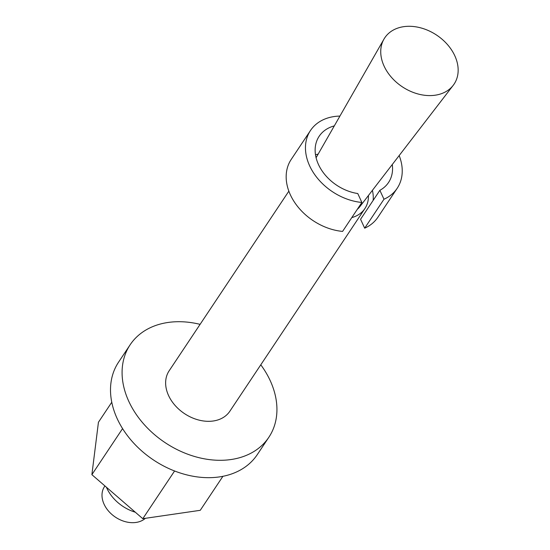 <?xml version="1.0" encoding="UTF-8"?>
<svg xmlns="http://www.w3.org/2000/svg" width="550" height="550" viewBox="0 0 550 550"><rect width="100%" height="100%" fill="white"/><g stroke="black" fill="none" stroke-linecap="round" stroke-linejoin="round"><path stroke-width="0.82" d="M361.873 202.462L342.581 231.413A52.099 38.775 -146.3 0 1 290.352 194.782A52.099 38.775 -146.3 0 1 291.204 159.445L310.496 130.488A52.099 38.775 33.7 0 0 309.643 165.832A52.099 38.775 33.7 0 0 361.873 202.462L357.768 193.538A41.676 31.02 -146.3 0 1 318.484 164.539A41.676 31.02 -146.3 0 1 319.165 136.269A41.676 31.02 -146.3 0 1 334.311 125.888M339.921 116.078A52.099 38.775 33.7 0 0 310.496 130.488M397.203 188.265L377.912 217.222A52.099 38.775 -146.3 0 1 364.678 228.188L360.573 219.264L379.871 190.314L383.976 199.238A52.099 38.775 33.7 0 0 397.203 188.265A52.099 38.775 33.7 0 0 399.169 155.561M383.976 199.238L364.678 228.188M318.127 154.172A41.676 31.02 33.7 0 0 315.487 154.722M392.281 164.519A41.676 31.02 -146.3 0 1 388.534 182.49A41.676 31.02 -146.3 0 1 379.871 190.314M373.127 200.434A41.676 31.02 33.7 0 0 372.405 190.348M357.287 209.337A31.261 23.265 33.7 0 0 359.879 206.621L453.214 85.326A41.676 31.02 33.7 0 0 454.809 55.777A41.676 31.02 33.7 0 0 419.258 27.5A41.676 31.02 33.7 0 0 383.934 39.167A41.676 31.02 33.7 0 0 384.086 66.096A41.676 31.02 33.7 0 0 417.67 93.878A41.676 31.02 33.7 0 0 453.214 85.326M288.853 191.153L169.159 370.783A36.465 27.142 33.7 0 0 168.561 395.519A36.465 27.142 33.7 0 0 198.811 420.056A36.465 27.142 33.7 0 0 229.852 411.228L364.904 208.553A36.465 27.142 33.7 0 0 368.418 195.532M200.097 324.356A83.352 62.04 33.7 0 0 130.144 344.781A83.352 62.04 33.7 0 0 128.782 401.321A83.352 62.04 33.7 0 0 197.911 457.401A83.352 62.04 33.7 0 0 268.874 437.229A83.352 62.04 33.7 0 0 270.229 380.683A83.352 62.04 33.7 0 0 260.789 364.801M130.144 344.781L118.566 362.154A83.352 62.04 33.7 0 0 117.205 418.694A83.352 62.04 33.7 0 0 186.333 474.774A83.352 62.04 33.7 0 0 257.297 454.596L268.874 437.229M104.933 485.953L104.514 486.578A26.049 19.387 33.7 0 0 104.094 504.254A26.049 19.387 33.7 0 0 145.386 518.313M106.411 487.231A36.465 27.142 33.7 0 0 106.831 488.166A36.465 27.142 33.7 0 0 135.293 512.208M351.78 217.601A36.465 27.142 33.7 0 0 364.904 208.553M122.574 428.601L91.884 474.664L142.794 518.691L200.255 510.311L222.908 476.307M174.584 470.986L142.794 518.691M111.767 402.249L98.436 422.256L91.884 474.664M316.085 157.733L383.934 39.167"/></g></svg>

